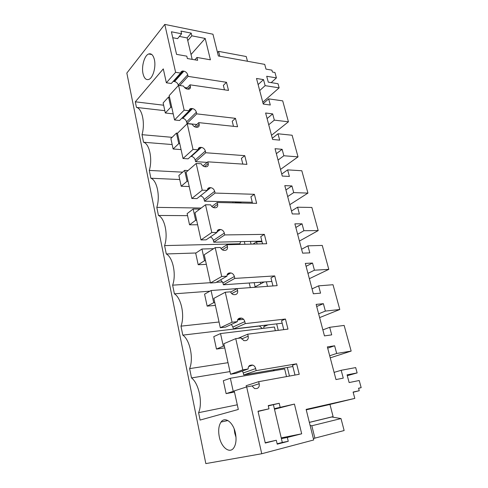 <?xml version="1.0" encoding="UTF-8"?>
<svg xmlns="http://www.w3.org/2000/svg" width="488" height="488" viewBox="0 0 488 488"><rect width="100%" height="100%" fill="white"/><g stroke="black" fill="none" stroke-linecap="round" stroke-linejoin="round"><path stroke-width="0.73" d="M173.167 81.417L173.765 81.441L183.091 71.034L182.158 71.041L180.621 73.084L175.607 72.303L164.785 24.4L212.957 34.215L218.362 55.986L264.722 64.385L265.997 69.113L271.914 70.156L272.426 72.041L274.939 72.474L276.421 77.897L271.175 82.618M164.785 24.4L126.831 73.072L205.826 463.6L261.745 453.742L246.66 386.929L251.997 385.941L254.614 388.588L256.859 388.527C258.799 387.893 259.573 386.295 259.183 383.739L258.701 381.665L299.229 374.29L296.619 363.81L292.538 365.17L294.984 375.058M235.747 338.629L242.804 369.867L248.13 368.989L235.82 373.357L230.562 374.241L223.839 343.729L235.747 338.629L241.048 337.94L243.921 340.673L245.848 340.63C247.77 340.124 248.551 338.641 248.179 336.195L247.721 334.201L287.975 329.119L285.462 319.036L281.546 320.701L283.76 329.65M249.704 365.488L250.612 365.158C248.947 365.579 248.124 366.854 248.13 368.989M250.612 365.158L249.252 365.817M255.675 368.592L256.151 370.642L243.726 374.943L243.274 372.942L255.675 368.592C255.187 366.787 254.193 365.622 252.692 365.103L251.454 365.018M256.151 370.642L296.619 363.81M276.421 77.897L266.704 76.268L268.284 82.155L278.014 83.722L279.142 87.852L265.124 85.65L263.514 79.611L256.505 78.464L263.264 104.06L270.297 105.011L268.656 98.863L282.704 100.857L288.432 121.799L274.335 120.127L272.67 113.887L265.625 113.002L272.603 139.458L279.685 140.135L277.983 133.779L292.111 135.237L298.028 156.861L283.857 155.757L282.131 149.31L275.043 148.706L282.265 176.064L289.384 176.449L287.627 169.873L301.822 170.751L307.94 193.102L293.703 192.607L291.922 185.934L284.791 185.629L292.263 213.939L299.418 214.006L297.601 207.205L311.869 207.461L318.194 230.58L303.89 230.726L302.041 223.821L294.88 223.839L302.615 253.15L309.807 252.882L307.928 245.842L322.257 245.434L328.802 269.358L314.431 270.2L312.521 263.05L305.323 263.404L313.339 293.776L320.567 293.148L318.615 285.852L333.011 284.73L339.788 309.502L325.356 311.082L323.379 303.676L316.145 304.402L324.453 335.884L331.712 334.872L329.693 327.308L344.144 325.423L351.165 351.085L336.683 353.465L334.628 345.785L327.363 346.907L335.988 379.566L343.271 378.133L341.179 370.288L355.679 367.586L357.137 372.911L347.066 374.857L349.14 382.561L359.217 380.506L361.169 387.655L358.564 388.216L359.247 390.717L353.099 392.053L354.813 398.397L306.129 409.383L313.723 439.969L261.745 453.742M183.091 71.034L183.885 71.163L174.551 81.557L173.765 81.441M178.394 85.516L178.297 85.095L187.703 74.798C187.075 72.858 185.806 71.651 183.885 71.163M187.703 74.798L188.069 76.378L226.487 82.289L223.364 85.376L224.462 89.829M181.792 118.236L191.692 108.507L191.015 108.501C189.832 108.708 189.234 109.464 189.216 110.758L184.159 110.166L178.553 85.345L183.579 86.065C184.379 87.724 185.599 88.724 187.227 89.066L188.838 89.176C190.137 88.871 190.655 87.95 190.393 86.419L190.021 84.827L228.512 90.42L226.487 82.289M191.692 108.507L192.498 108.598C194.431 109.025 195.719 110.239 196.365 112.24L196.743 113.875L235.466 118.34L232.227 121.231L233.484 126.319M198.128 149.578L200.226 147.346C198.854 147.51 198.152 148.334 198.128 149.828L193.022 149.432L187.209 123.69L192.284 124.214C193.102 125.916 194.334 126.91 195.981 127.197L197.323 127.283C198.823 127.014 199.433 126.014 199.153 124.281L198.769 122.634L237.564 126.752L235.466 118.34M200.611 147.352L201.422 147.413C203.374 147.773 204.679 148.986 205.344 151.048L205.735 152.744L244.762 155.66L241.401 158.344L242.829 164.108M207.437 189.57L209.791 187.648C208.217 187.746 207.418 188.655 207.376 190.363L202.227 190.186L196.194 163.468L201.312 163.785C202.148 165.53 203.398 166.518 205.064 166.737L206.107 166.792C207.821 166.579 208.535 165.493 208.236 163.541L207.839 161.833L246.934 164.371L244.762 155.66M209.864 187.648L210.682 187.679C212.652 187.965 213.976 189.173 214.659 191.308L215.068 193.071L254.394 194.309L250.905 196.774L252.503 203.252M217.203 231.031L219.466 229.488C217.843 229.634 217.014 230.623 216.977 232.453L211.786 232.508L205.515 204.759L210.682 204.85C211.511 206.607 212.75 207.577 214.397 207.772L215.306 207.79C217.184 207.601 217.971 206.43 217.66 204.277L217.245 202.496L256.645 203.344L254.394 194.309M219.466 229.488L220.546 229.494C222.43 229.824 223.693 231.025 224.327 233.099L224.748 234.929L264.374 234.374L260.751 236.589L262.544 243.835M227.475 274.085L229.445 272.951C227.804 273.182 226.975 274.262 226.957 276.184L221.717 276.495L215.202 247.648L220.411 247.501C221.168 249.148 222.314 250.106 223.846 250.374L225.09 250.368C226.987 250.076 227.774 248.813 227.445 246.568L227.018 244.72L266.704 243.732L264.374 234.374M229.445 272.951L230.867 272.932C232.624 273.341 233.789 274.531 234.374 276.513L234.813 278.41L274.726 275.921L270.956 277.873L272.951 285.944M238.303 318.853L239.815 318.139C238.168 318.463 237.339 319.634 237.333 321.659L232.05 322.245L225.273 292.239L230.525 291.836C231.221 293.38 232.27 294.313 233.679 294.642L235.265 294.612C237.174 294.221 237.955 292.849 237.613 290.506L237.168 288.591L277.141 285.632L274.726 275.921M239.815 318.139L241.572 318.103C243.201 318.572 244.281 319.75 244.811 321.641L245.269 323.617L285.462 319.036M196.969 57.45L210.413 59.81L205.204 38.454L191.821 35.813L191.186 33.129L180.963 31.079L181.597 33.794L171.404 31.781L176.558 54.369L186.806 56.163L187.361 58.529L197.646 60.305L196.969 57.45L194.84 59.817M280.13 407.169L279.209 403.277L268.235 405.601L268.992 408.834L258.006 411.201L265.277 443.049L276.312 440.249L277.221 444.159L288.249 441.311L287.334 437.449L301.688 433.808L294.429 404.076L274.354 408.67L282.302 442.445L277.135 443.781M246.66 386.929L234.228 390.9L238.315 409.462L200.098 420.076L198.592 412.677C202.959 402.868 198.903 383.434 191.522 377.938L189.625 368.623C193.815 358.546 189.911 339.825 182.805 335.128L180.981 326.149C185.007 315.821 181.243 297.778 174.399 293.831L172.636 285.163C176.51 274.616 172.88 257.213 166.286 253.961L164.584 245.598C168.311 234.85 164.81 218.051 158.447 215.458L156.8 207.369C160.393 196.444 157.008 180.224 150.871 178.242L149.279 170.422C152.744 159.332 149.468 143.655 143.545 142.246L142.008 134.682C145.345 123.452 142.179 108.293 136.457 107.421L135.31 101.809L163.639 105.219M175.607 72.303L166.359 82.783L163.297 68.887L135.31 101.809M143.014 73.639C144.173 78.416 146.156 80.319 148.956 79.367C153.037 77.818 156.123 66.856 154.403 59.67C153.232 55.053 151.31 53.155 148.639 53.991C144.424 55.449 141.337 66.447 143.014 73.639M235.411 433.07C233.252 422.248 224.956 416.173 221.046 422.041C218.691 425.591 218.106 430.501 219.277 436.772C221.271 447.459 229.763 454.175 233.844 447.758C236.082 444.147 236.607 439.249 235.411 433.07M361.169 387.655L358.595 388.32M359.247 390.717L353.16 392.26M242.804 369.867L230.562 374.241M243.274 372.942L242.402 371.02M243.726 374.943L292.873 366.525M258.701 381.665L246.153 385.703L246.446 386.996M326.051 405.351L354.813 398.397M329.186 417.551L331.767 416.984L341.002 418.564L344.138 430.544L313.369 438.529M357.137 372.911L347.291 375.699M341.179 370.288L334.091 372.387M334.628 345.785L327.692 348.157M336.683 353.465L329.699 355.752M351.165 351.085L330.254 357.85M329.693 327.308L322.873 329.882M323.379 303.676L316.7 306.507M325.356 311.082L318.634 313.833M339.788 309.502L319.628 317.603M318.615 285.852L312.046 288.872M312.521 263.05L306.086 266.302M314.431 270.2L307.959 273.378M328.802 269.358L309.361 278.697M307.928 245.842L301.59 249.27M302.041 223.821L295.838 227.475M303.89 230.726L297.643 234.307M318.194 230.58L299.431 241.072M297.601 207.205L291.495 211.017M291.922 185.934L285.931 189.948M293.703 192.607L287.676 196.554M307.94 193.102L289.817 204.667M287.627 169.873L281.735 174.039M282.131 149.31L276.354 153.665M283.857 155.757L278.044 160.058M298.028 156.861L280.515 169.428M277.983 133.779L272.292 138.275M272.67 113.887L267.089 118.56M274.335 120.127L268.723 124.745M288.432 121.799L271.505 135.286M268.656 98.863L263.154 103.663M263.514 79.611L258.115 84.576M265.124 85.65L259.701 90.567M279.142 87.852L262.77 102.206M217.508 52.533L218.587 51.374L246.22 56.523L247.465 61.262M166.359 82.783L171.306 83.491L180.621 73.084M178.297 85.095C177.693 83.192 176.442 82.014 174.551 81.557M188.069 76.378L179.694 85.51M184.476 87.474L187.185 87.858M190.021 84.827L186.294 88.804M178.553 85.345L169.184 95.593L174.551 119.969L179.547 120.499L189.216 110.758M184.159 110.166L174.551 119.969M182.012 118.255L182.805 118.34L192.498 108.598M196.743 113.875L186.965 123.482L186.599 121.878C185.977 119.914 184.714 118.737 182.805 118.34M186.965 123.482L196.816 124.507M198.769 122.634L194.511 126.709M187.209 123.69L177.473 133.248L183.037 158.508L188.081 158.844L198.128 149.828M193.022 149.432L183.037 158.508M190.802 156.404L191.351 156.441L201.422 147.413M205.735 152.744L195.578 161.638L195.2 159.979C194.559 157.953 193.279 156.77 191.351 156.441M195.578 161.638L207.186 162.388M207.839 161.833L203.008 165.944M196.194 163.468L186.068 172.27L191.839 198.47L196.926 198.598L207.376 190.363M202.227 190.186L191.839 198.47M215.068 193.071L204.502 201.19L204.112 199.464C203.478 197.42 202.209 196.243 200.3 195.938M204.502 201.19L252.259 202.264M217.245 202.496L211.816 206.54M205.515 204.759L194.986 212.75L200.977 239.931L206.107 239.834L216.977 232.453M211.786 232.508L200.977 239.931M224.748 234.929L213.762 242.207L213.36 240.413C212.878 238.687 211.841 237.552 210.267 237.009M213.762 242.207L261.879 241.157M227.018 244.72L220.997 248.557M215.202 247.648L204.24 254.754L210.456 282.985L215.635 282.65L226.957 276.184M221.717 276.495L210.456 282.985M234.813 278.41L223.376 284.779L222.955 282.918L220.625 279.801M223.376 284.779L271.84 281.448M237.168 288.591L230.629 292.068M225.273 292.239L213.848 298.388L220.314 327.722L225.529 327.125L237.333 321.659M232.05 322.245L220.314 327.722M245.269 323.617L233.356 328.991L232.916 327.064L231.349 324.428M233.356 328.991L282.168 323.209M247.721 334.201L238.046 338.33M191.186 33.129L187.13 37.924L179.419 36.423M191.821 35.813L187.758 40.589L187.13 37.924M205.204 38.454L191.034 54.516M181.597 33.794L177.583 38.637L172.758 37.716M287.334 437.449L281.405 438.627M301.688 433.808L281.234 437.901M288.249 441.311L282.302 442.445M276.312 440.249L265.204 442.732M268.992 408.834L258.067 411.457M279.209 403.277L268.308 405.906M273.451 404.82L274.354 408.67M294.429 404.076L274.488 409.231M198.592 412.677L237.29 404.808M229.976 371.588L191.522 377.938M273.817 370.77L273.25 369.886M189.625 368.623L228.012 362.682M262.331 328.479L259.433 326.039L182.805 335.128M243.597 319.329L237.571 319.982L241.572 318.103M219.051 322.001L180.981 326.149M209.877 291.183L174.399 293.831M250.32 287.615L249.222 283.003M222.595 281.893L216.221 282.314M210.395 282.692L172.636 285.163M195.981 252.991L166.286 253.961M240.066 244.396L239.919 243.774L164.584 245.598M187.563 215.653L158.447 215.458M239.919 243.774L240.627 241.621M201.19 208.041L156.8 207.369M179.736 179.529L150.871 178.242M232.929 202.831L233.05 201.831M182.616 172.172L149.279 170.422M172.16 144.552L143.545 142.246M142.008 134.682L172.13 137.335M164.822 110.678L136.457 107.421M181.042 71.681L181.512 71.754M236.003 437.272L234.758 433.149L234.185 428.952M218.587 51.374L219.801 56.248M310.118 425.451L311.82 425.774L314.919 438.242M244.317 241.542L244.97 244.274M250.405 241.407L251.064 244.122M260.293 282.241L260.671 283.796M254.163 282.662L255.12 286.663M264.374 325.319L264.618 326.35M235.527 201.886L234.929 202.313L235.064 202.88M240.871 202.008L241.109 203.008M331.767 416.984L309.361 422.413M341.002 418.564L311.82 425.774M192.174 59.359L187.758 40.589M264.197 281.972L254.242 287.322M267.485 286.346L266.375 281.826M268.04 324.886L263.666 326.759L264.026 328.272M278.258 330.345L276.666 323.861M262.019 241.737L256.59 241.859L252.93 244.079M257.109 243.976L256.59 241.859M234.929 202.313L240.974 202.447M289.451 376.071L287.347 367.47M273.945 369.77L274.171 370.709M230.36 378.261L233.24 391.345L226.121 393.621L223.321 380.719L230.36 378.261L284.638 368.904L286.517 376.602M220.533 333.566L223.303 346.163L216.465 349.06L213.774 336.635L220.533 333.566L274.439 327.003L275.342 330.712M264.587 286.56L211.072 290.519L213.744 302.651L214.769 302.566M170.776 107.201L168.543 97.027L163.138 102.919L165.322 112.99L170.776 107.201L171.764 107.317M165.322 112.99L173.209 113.875M189.527 109.434L190.033 109.495M168.543 97.027L169.525 97.155M178.779 143.594L176.467 133.072L170.867 138.58L173.124 148.993L178.779 143.594L179.773 143.679M173.124 148.993L181.079 149.596M176.467 133.072L177.553 133.169M187.056 181.268L184.665 170.373L178.858 175.466L181.194 186.239L187.056 181.268L188.063 181.316M181.194 186.239L189.216 186.544M184.665 170.373L188.045 170.556M195.633 220.289L193.156 208.998L187.13 213.646L189.545 224.797L195.633 220.289L196.646 220.289M189.545 224.797L197.634 224.773M193.156 208.998L199.805 209.09M204.527 260.72L201.953 249.02L195.694 253.18L198.195 264.74L204.527 260.72L205.546 260.683M198.195 264.74L206.357 264.368M201.953 249.02L213.604 248.685M211.072 290.519L204.57 294.154L207.162 306.135L213.744 302.651M207.162 306.135L215.391 305.384M216.465 349.06L224.761 347.92M223.303 346.163L224.346 346.022M226.121 393.621L234.478 392.041M233.24 391.345L234.283 391.15M306.238 409.835L329.967 404.467L333.103 416.6L309.349 422.358M259.183 383.739L252.028 386.014M190.393 86.419L187.819 89.151M186.599 121.878L196.365 112.24M199.153 124.281L196.084 127.203M195.2 159.979L205.344 151.048M208.236 163.541L204.545 166.664M207.376 190.289L210.682 187.679M204.112 199.464L214.659 191.308M217.66 204.277L213.274 207.516M217.02 231.709L220.289 229.482M213.36 240.413L224.327 233.099M227.445 246.568L222.321 249.813M227.17 274.689L230.275 272.908M222.955 282.918L234.374 276.513M237.613 290.506L231.733 293.605M237.894 319.341L240.657 318.054M232.916 327.064L244.811 321.641M248.179 336.195L241.609 338.977M248.654 366.555L252.692 365.103M180.633 72.742L182.158 71.041M189.234 110.3L191.015 108.501M198.171 149.194L200.226 147.346M207.449 189.496L209.791 187.648M216.989 231.91L220.546 229.494M227.042 275.122L230.867 272.932M151.835 54.54L148.639 53.991M221.046 422.041L227.908 420.54"/></g></svg>
